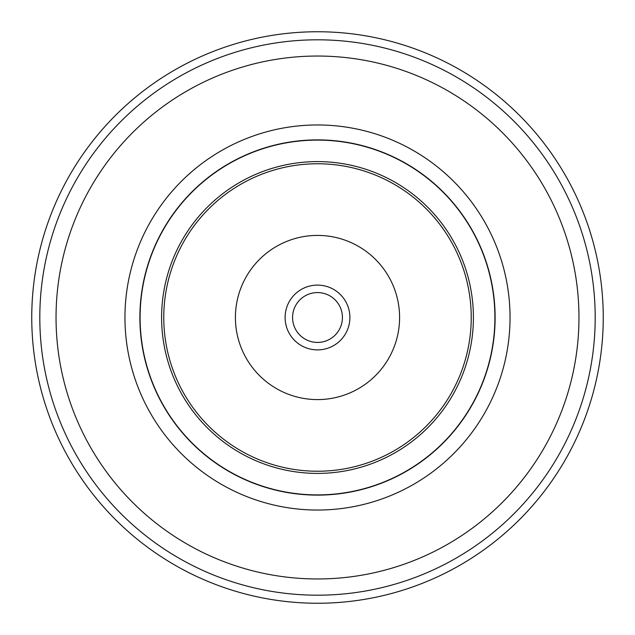 <?xml version="1.0" encoding="UTF-8"?>
<svg xmlns="http://www.w3.org/2000/svg" width="635" height="635" viewBox="0 0 635 635"><rect width="100%" height="100%" fill="white"/><g stroke="black" fill="none" stroke-linecap="round" stroke-linejoin="round"><path stroke-width="0.95" d="M161.6 317.5A155.9 155.9 0 0 1 317.5 161.6A155.9 155.9 0 0 1 473.4 317.5A155.9 155.9 0 0 1 317.5 473.4A155.9 155.9 0 0 1 161.6 317.5M140.097 317.5A177.403 177.403 0 0 1 317.5 140.097A177.403 177.403 0 0 1 494.903 317.5A177.403 177.403 0 0 1 317.5 494.903A177.403 177.403 0 0 1 140.097 317.5M603.25 317.5A285.75 285.75 0 0 1 317.5 603.25A285.75 285.75 0 0 1 31.75 317.5A285.75 285.75 0 0 1 317.5 31.75A285.75 285.75 0 0 1 603.25 317.5M595.193 317.5A277.693 277.693 0 0 1 317.5 595.193A277.693 277.693 0 0 1 39.807 317.5A277.693 277.693 0 0 1 317.5 39.807A277.693 277.693 0 0 1 595.193 317.5M124.96 317.5A192.54 192.54 0 0 1 317.5 124.96A192.54 192.54 0 0 1 510.04 317.5A192.54 192.54 0 0 1 317.5 510.04A192.54 192.54 0 0 1 124.96 317.5M139.883 317.5A177.617 177.617 0 0 1 317.5 139.883A177.617 177.617 0 0 1 495.117 317.5A177.617 177.617 0 0 1 317.5 495.117A177.617 177.617 0 0 1 139.883 317.5M163.766 317.5A153.733 153.733 0 0 1 317.5 163.766A153.733 153.733 0 0 1 471.233 317.5A153.733 153.733 0 0 1 317.5 471.233A153.733 153.733 0 0 1 163.766 317.5M235.41 317.5A82.09 82.09 0 0 1 317.5 235.41A82.09 82.09 0 0 1 399.59 317.5A82.09 82.09 0 0 1 317.5 399.59A82.09 82.09 0 0 1 235.41 317.5M349.893 317.5A32.393 32.393 0 0 1 317.5 349.893A32.393 32.393 0 0 1 285.107 317.5A32.393 32.393 0 0 1 317.5 285.107A32.393 32.393 0 0 1 349.893 317.5M342.424 317.5A24.924 24.924 0 0 1 317.5 342.424A24.924 24.924 0 0 1 292.576 317.5A24.924 24.924 0 0 1 317.5 292.576A24.924 24.924 0 0 1 342.424 317.5M578.961 317.5A261.461 261.461 0 0 1 317.5 578.961A261.461 261.461 0 0 1 56.039 317.5A261.461 261.461 0 0 1 317.5 56.039A261.461 261.461 0 0 1 578.961 317.5"/></g></svg>

